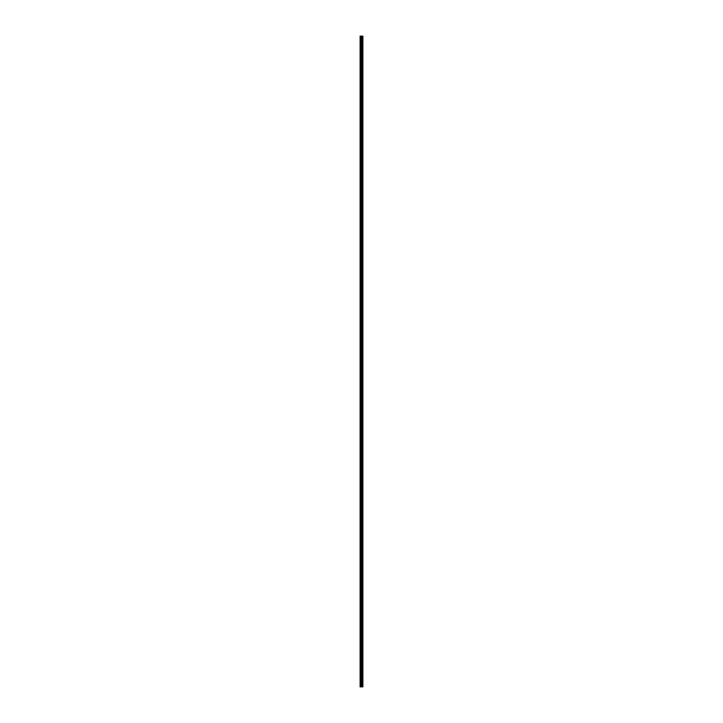 <?xml version="1.0" encoding="UTF-8"?>
<svg xmlns="http://www.w3.org/2000/svg" width="723" height="723" viewBox="0 0 723 723"><rect width="100%" height="100%" fill="white"/><g stroke="black" fill="none" stroke-linecap="round" stroke-linejoin="round"><path stroke-width="1.08" d="M361.274 686.85L362.883 686.85L362.883 36.15L360.117 36.15L360.117 686.85L361.274 686.85L361.274 36.15M361.699 36.15L361.699 686.85L361.663 36.15M362.187 36.15L362.187 686.85L362.169 36.15M362.557 36.15L362.557 686.85L362.53 36.15M362.883 36.15L362.883 686.85M362.856 686.85L362.856 36.15M361.789 686.85L361.789 36.15M360.244 686.85L360.244 36.15M362.612 686.85L362.612 36.15M362.476 686.85L362.476 36.15M362.467 686.85L362.467 36.15M362.395 686.85L362.395 36.15M362.25 686.85L362.25 36.15M362.124 686.85L362.124 36.15M362.096 686.85L362.096 36.15M362.042 686.85L362.042 36.15M361.617 686.85L361.617 36.15M361.328 686.85L361.328 36.15M360.84 686.85L360.84 36.15M360.714 686.85L360.714 36.15"/></g></svg>
